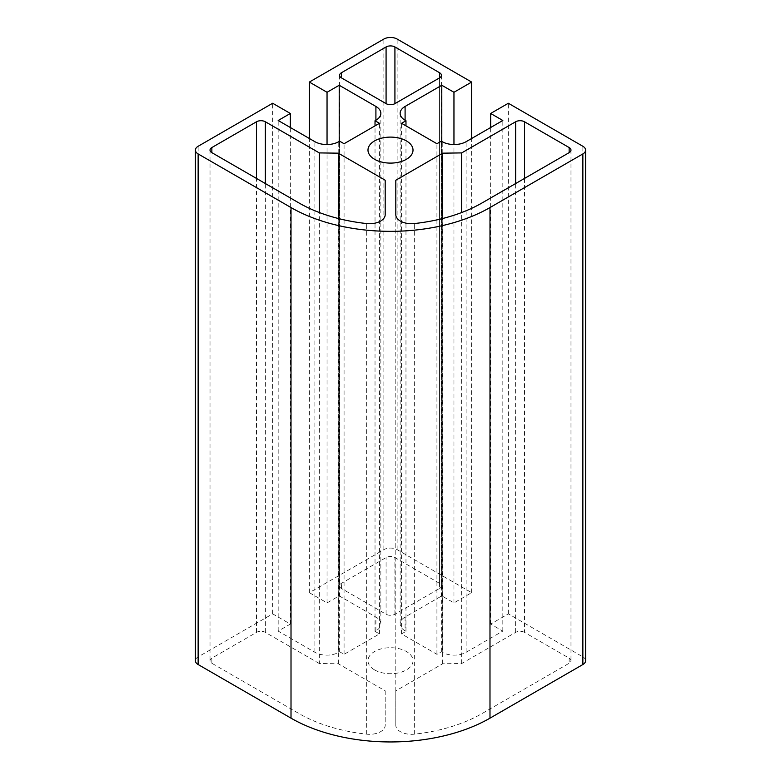 <?xml version="1.0" encoding="UTF-8"?>
<svg xmlns="http://www.w3.org/2000/svg" width="781" height="781" viewBox="0 0 781 781"><rect width="100%" height="100%" fill="white"/><g stroke="black" fill="none" stroke-linecap="round" stroke-linejoin="round"><path stroke-width="0.59" stroke-dasharray="3.9 2.93" d="M319.302 663.518L265.355 632.376A6.258 3.612 0 0 0 256.51 632.376L211.856 658.158A6.258 3.612 0 0 0 210.021 660.716A6.258 3.612 0 0 0 211.856 663.264L298.967 713.561A129.451 74.742 0 0 0 366.67 734.169A15.63 9.03 0 0 0 385.189 725.305L385.189 690.834L338.329 663.782L319.302 663.518L319.302 212.53M338.329 663.782L338.329 218.504M385.189 690.834L385.189 725.305M524.49 632.376A6.258 3.612 0 0 0 515.645 632.376L461.698 663.518L442.671 663.782L395.811 690.834L395.811 725.305A15.63 9.03 0 0 0 414.33 734.169A129.451 74.742 0 0 0 482.033 713.561L569.144 663.264A6.258 3.612 0 0 0 570.979 660.716A6.258 3.612 0 0 0 569.144 658.158L524.49 632.376L524.49 178.449M395.811 725.305L395.811 214.697M395.811 690.834L395.811 180.226M442.671 663.782L442.671 218.504M461.698 663.518L461.698 212.53M439.586 588.464A6.258 3.612 0 0 0 441.411 585.906A6.258 3.612 0 0 0 439.586 583.358L394.922 557.575A6.258 3.612 0 0 0 386.078 557.575L341.414 583.358A6.258 3.612 0 0 0 339.589 585.906A6.258 3.612 0 0 0 341.414 588.464L386.078 614.247A6.258 3.612 0 0 0 394.922 614.247L439.586 588.464L439.586 77.856L439.586 583.358M374.577 669.903A22.512 12.994 0 0 0 399.111 672.724A22.512 12.994 0 0 0 413.012 660.716A22.512 12.994 0 0 0 390.5 647.713A22.512 12.994 0 0 0 367.988 660.716A22.512 12.994 0 0 0 374.577 669.903M585.604 660.716A9.382 5.418 0 0 0 582.86 656.88L508.343 613.866L490.653 624.078L502.818 631.097L466.12 652.291A16.889 9.753 180 0 1 442.241 652.291L441.353 651.774L436.93 654.332L401.551 633.908L405.974 631.351L405.095 630.843A16.889 9.753 180 0 1 400.145 623.951A16.889 9.753 180 0 1 405.095 617.058L441.792 595.864L453.956 602.893L471.646 592.672L397.129 549.658A9.382 5.418 0 0 0 383.871 549.658L309.354 592.672L309.354 138.491M471.646 592.672L471.646 138.491M453.956 602.893L453.956 144.534M441.792 595.864L441.792 141.429M405.974 631.351L405.974 125.848M401.551 633.908L401.551 123.3M436.93 654.332L436.93 143.724M441.353 651.774L441.353 141.166M502.818 631.097L502.818 120.489M490.653 624.078L490.653 127.508M508.343 613.866L508.343 103.258M309.354 592.672L327.044 602.893L339.208 595.864L375.905 617.058A16.889 9.753 180 0 1 380.855 623.951A16.889 9.753 180 0 1 375.905 630.843L375.026 631.351L379.449 633.908L344.07 654.332L339.647 651.774L338.759 652.291A16.889 9.753 180 0 1 314.88 652.291L278.182 631.097L290.347 624.078L272.657 613.866L198.14 656.88A9.382 5.418 0 0 0 195.396 660.716M272.657 613.866L272.657 103.258M290.347 624.078L290.347 127.508M278.182 631.097L278.182 120.489M339.647 651.774L339.647 141.166M344.07 654.332L344.07 143.724M379.449 633.908L379.449 123.3M375.026 631.351L375.026 125.848M339.208 595.864L339.208 141.429M327.044 602.893L327.044 144.534M366.67 734.169L366.67 223.561M298.967 713.561L298.967 202.953M211.856 663.264L211.856 658.158M256.51 632.376L256.51 178.449M265.355 632.376L265.355 183.555M515.645 632.376L515.645 183.555M569.144 658.158L569.144 663.264M482.033 713.561L482.033 202.953M414.33 734.169L414.33 223.561M394.922 614.247L394.922 557.575M386.078 614.247L386.078 557.575M341.414 588.464L341.414 583.358M383.871 549.658L383.871 39.05M397.129 549.658L397.129 39.05M405.095 617.058L405.095 630.843M442.241 652.291L442.241 141.683M466.12 652.291L466.12 141.683M582.86 656.88L582.86 146.272M198.14 656.88L198.14 146.272M314.88 652.291L314.88 141.683M338.759 652.291L338.759 141.683M375.905 630.843L375.905 617.058M210.021 150.108L210.021 660.716M570.979 150.108L570.979 660.716M441.411 75.298L441.411 585.906M339.589 75.298L339.589 585.906M413.012 660.716L413.012 150.108M367.988 660.716L367.988 150.108M400.145 113.343L400.145 623.951M380.855 113.343L380.855 623.951"/><path stroke-width="1.17" d="M319.302 212.53L319.302 152.91L338.329 153.174L385.189 180.226L385.189 214.697L385.189 180.226M338.329 218.504L338.329 153.174M385.189 214.697A15.63 9.03 180 0 1 366.67 223.561A129.451 74.742 180 0 1 298.967 202.953L211.856 152.656A6.258 3.612 180 0 1 210.021 150.108A6.258 3.612 180 0 1 211.856 147.55L256.51 121.768A6.258 3.612 180 0 1 265.355 121.768L319.302 152.91M515.645 121.768A6.258 3.612 180 0 1 524.49 121.768L569.144 147.55A6.258 3.612 180 0 1 570.979 150.108A6.258 3.612 180 0 1 569.144 152.656L482.033 202.953A129.451 74.742 180 0 1 414.33 223.561A15.63 9.03 180 0 1 395.811 214.697L395.811 180.226L442.671 153.174L461.698 152.91L515.645 121.768L515.645 183.555M442.671 218.504L442.671 153.174M461.698 212.53L461.698 152.91M439.586 72.75A6.258 3.612 180 0 1 441.411 75.298A6.258 3.612 180 0 1 439.586 77.856L394.922 103.639A6.258 3.612 180 0 1 386.078 103.639L341.414 77.856A6.258 3.612 180 0 1 339.589 75.298A6.258 3.612 180 0 1 341.414 72.75L386.078 46.967A6.258 3.612 180 0 1 394.922 46.967L439.586 72.75L439.586 77.856M374.577 159.295A22.512 12.994 180 0 1 367.988 150.108A22.512 12.994 180 0 1 390.5 137.105A22.512 12.994 180 0 1 413.012 150.108A22.512 12.994 180 0 1 399.111 162.116A22.512 12.994 180 0 1 374.577 159.295M309.354 82.064L383.871 39.05A9.382 5.418 180 0 1 397.129 39.05L471.646 82.064L453.956 92.285L441.792 85.256L405.095 106.45A16.889 9.753 0 0 0 400.145 113.343A16.889 9.753 0 0 0 405.095 120.235L405.974 120.743L401.551 123.3L436.93 143.724L441.353 141.166L442.241 141.683A16.889 9.753 0 0 0 466.12 141.683L502.818 120.489L490.653 113.47L508.343 103.258L582.86 146.272A9.382 5.418 180 0 1 585.604 150.108A9.382 5.418 180 0 1 582.86 153.935L489.99 207.551A140.707 81.234 180 0 1 291.01 207.551L198.14 153.935A9.382 5.418 180 0 1 195.396 150.108A9.382 5.418 180 0 1 198.14 146.272L272.657 103.258L290.347 113.47L278.182 120.489L314.88 141.683A16.889 9.753 0 0 0 338.759 141.683L339.647 141.166L344.07 143.724L379.449 123.3L375.026 120.743L375.905 120.235A16.889 9.753 0 0 0 380.855 113.343A16.889 9.753 0 0 0 375.905 106.45L339.208 85.256L327.044 92.285L309.354 82.064L309.354 138.491M471.646 138.491L471.646 82.064M453.956 144.534L453.956 92.285M441.792 141.429L441.792 85.256M405.974 125.848L405.974 120.743M490.653 127.508L490.653 113.47M195.396 150.108L195.396 660.716A9.382 5.418 0 0 0 198.14 664.543L291.01 718.159A140.707 81.234 0 0 0 489.99 718.159L582.86 664.543A9.382 5.418 0 0 0 585.604 660.716L585.604 150.108M290.347 127.508L290.347 113.47M375.026 125.848L375.026 120.743M339.208 141.429L339.208 85.256M327.044 144.534L327.044 92.285M211.856 152.656L211.856 147.55M256.51 178.449L256.51 121.768M265.355 183.555L265.355 121.768M524.49 178.449L524.49 121.768M569.144 152.656L569.144 147.55M341.414 77.856L341.414 72.75M386.078 103.639L386.078 46.967M394.922 103.639L394.922 46.967M405.095 120.235L405.095 106.45M582.86 664.543L582.86 153.935M489.99 718.159L489.99 207.551M291.01 718.159L291.01 207.551M198.14 664.543L198.14 153.935M375.905 120.235L375.905 106.45"/></g></svg>
